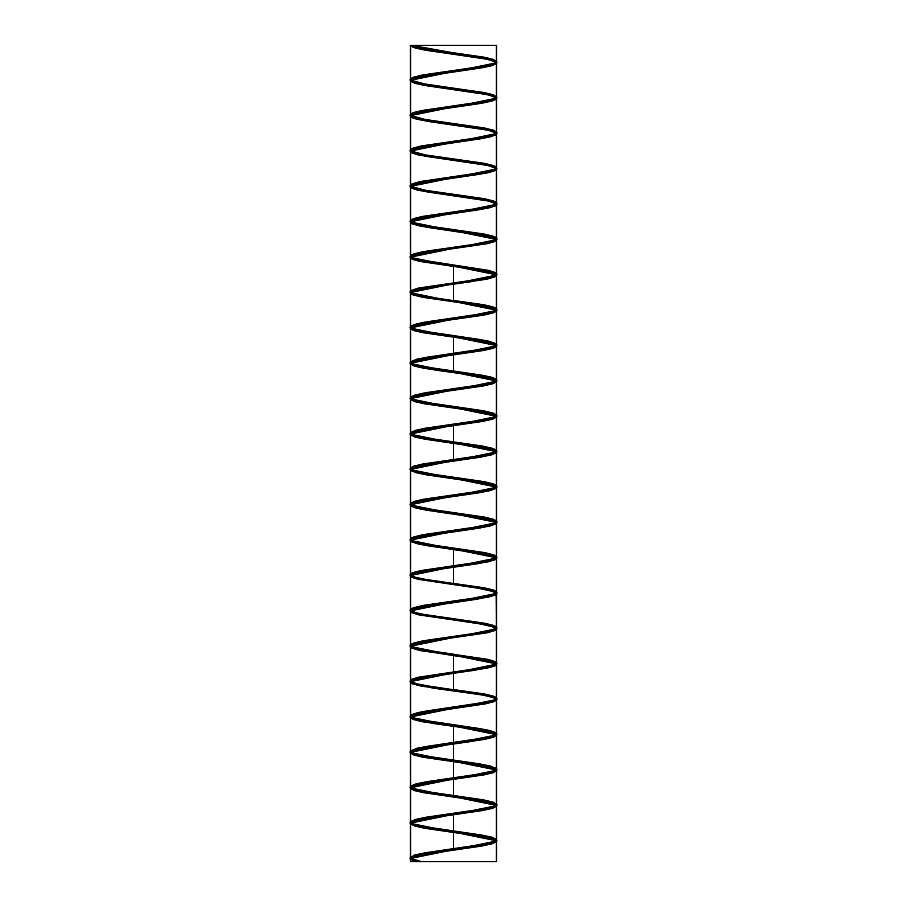 <?xml version="1.0" encoding="UTF-8"?>
<svg xmlns="http://www.w3.org/2000/svg" width="907" height="907" viewBox="0 0 907 907"><rect width="100%" height="100%" fill="white"/><g stroke="black" fill="none" stroke-linecap="round" stroke-linejoin="round"><path stroke-width="1.36" d="M494.372 556.456L477.218 552.703L429.158 546.037L417.367 543.803L411.143 541.581L410.452 540.572L411.438 539.359L418.195 537.137L478.442 528.248L490.018 526.026L495.982 523.804L496.548 522.885L495.403 521.582L488.385 519.36L427.968 510.471L416.596 508.249L410.452 505.199L411.767 503.804L419.045 501.582L479.61 492.682L490.766 490.46L496.548 487.512L495.052 486.016L487.512 483.794L426.823 474.905L415.871 472.683L410.452 469.826L412.152 468.239L419.941 466.017L480.744 457.128L491.469 454.906L496.548 452.14L494.644 450.462L486.606 448.239L425.7 439.339L415.191 437.117L410.452 434.453L412.572 432.673L420.871 430.451L481.855 421.562L492.138 419.34L496.548 416.767L494.19 414.896L485.653 412.674L424.601 403.785L414.556 401.563L410.452 399.08L413.048 397.107L421.834 394.885L482.932 385.997L492.75 383.774L496.548 381.393L493.703 379.33L484.678 377.108L423.546 368.219L413.955 365.997L410.452 363.707L413.569 361.553L422.832 359.331L483.975 350.442L493.329 348.209L496.548 345.986L493.159 343.764L483.658 341.542L422.526 332.654L413.399 330.431L410.452 328.334L414.136 325.987L423.864 323.765L484.984 314.876L493.85 312.654L496.526 310.432L492.569 308.21L482.603 305.988L421.528 297.088L412.9 294.866L410.452 292.961L414.748 290.421L424.941 288.199L485.948 279.311L494.338 277.089L496.435 274.866L491.934 272.644L481.515 270.422L420.576 261.533L412.436 259.311L410.452 257.588L415.395 254.867L426.041 252.645L486.889 243.745L494.769 241.523L496.548 239.901L491.265 237.078L480.404 234.856L419.658 225.968L412.027 223.746L410.452 222.215L416.098 219.301L427.174 217.079L487.785 208.191L495.165 205.968L496.548 204.529L490.54 201.513L479.259 199.291L418.785 190.402L411.665 188.18L410.452 186.842L410.973 185.958L416.835 183.736L428.331 181.513L488.646 172.625L495.505 170.403L496.548 169.155L495.902 168.18L489.78 165.958L478.08 163.736L417.946 154.848L411.347 152.614L410.452 151.469L411.222 150.392L417.617 148.17L477.592 139.281L489.463 137.059L495.8 134.837L496.548 133.782L495.63 132.615L488.986 130.393L428.818 121.504L417.152 119.282L411.075 117.06L410.452 116.096L411.529 114.838L418.433 112.615L478.771 103.715L490.233 101.493L496.548 98.409L495.313 97.049L488.136 94.827L427.639 85.938L416.392 83.716L410.452 80.723L411.869 79.272L419.295 77.05L479.939 68.161L490.97 65.939L496.548 63.037L494.939 61.495L487.263 59.272L426.494 50.373L415.678 48.15L410.452 45.35L496.548 45.35L410.134 45.35L411.234 46.427M415.383 861.65L496.548 861.65L415.689 861.65L410.792 859.428L412.47 857.206L420.463 854.972L453.5 850.029L420.338 854.984L412.334 857.206L410.656 859.428L415.508 861.65L496.412 861.65L410.588 861.65L415.497 861.65L410.452 858.929L412.447 857.206L420.599 854.984L481.549 846.095L491.957 843.873L496.446 841.651L494.326 839.428L485.925 837.195L424.907 828.306L414.726 826.084L410.452 823.556L412.912 821.64L421.562 819.418L482.637 810.529L492.58 808.307L496.526 806.085L493.839 803.863L484.95 801.641L423.841 792.752L414.114 790.53L410.452 788.183L413.422 786.074L422.549 783.852L483.68 774.963L493.17 772.741L496.548 770.519L493.317 768.297L483.941 766.075L422.809 757.186L413.558 754.964L410.452 752.81L413.966 750.52L423.569 748.298L470.892 741.631L493.714 737.176L496.537 734.953L492.739 732.731L482.909 730.509L421.8 721.621L413.036 719.398L410.452 717.437L414.567 714.954L424.635 712.732L485.687 703.843L494.202 701.621L496.548 699.751L496.254 699.082M496.242 699.014L492.297 697.177L482.139 694.955L453.5 690.851L481.288 694.819L491.741 697.041L496.208 699.048L492.116 697.177L481.832 694.955L420.837 686.055L412.56 683.833L410.452 682.064L415.213 679.388L425.723 677.166L486.628 668.278L494.655 666.055L496.548 664.378L496.548 698.333L495.641 697.177L488.998 694.955L428.841 686.055L417.163 683.833L411.075 681.611L410.452 680.647L411.517 679.388L418.422 677.166L478.749 668.278L490.222 666.055L496.548 662.96L495.313 661.611L488.159 659.389L427.673 650.5L416.404 648.278L410.452 645.274L411.869 643.834L419.272 641.6L479.905 632.712L490.959 630.49L496.548 627.587L494.95 626.045L487.286 623.823L426.528 614.935L415.689 612.713L410.452 609.901L412.254 608.268L420.179 606.046L481.039 597.157L491.651 594.935L496.548 592.214L494.53 590.48L486.367 588.258L425.406 579.369L415.021 577.147L410.452 574.528L412.696 572.702L421.109 570.48L482.139 561.592L492.297 559.37L496.548 556.841L494.066 554.925L485.404 552.703L424.329 543.803L414.397 541.581L410.474 539.359L413.184 537.137L422.084 534.915L483.204 526.026L492.909 523.804L496.548 521.582L493.567 519.36L484.417 517.137L423.274 508.249L413.807 506.027L410.452 503.804L413.717 501.582L423.093 499.36L484.236 490.46L493.465 488.238L496.548 486.095L493.011 483.794L483.386 481.572L422.265 472.683L413.275 470.461L410.452 468.409L414.284 466.017L424.136 463.794L485.234 454.906L493.986 452.684L496.548 450.722L492.41 448.239L482.331 446.006L421.279 437.117L412.776 434.895L410.452 433.036L414.907 430.451L425.213 428.229L486.197 419.34L494.451 417.118L496.548 415.349L491.764 412.674L481.232 410.452L420.338 401.563L412.334 399.341L410.452 397.663L415.576 394.885L426.324 392.663L487.127 383.774L494.882 381.552L496.548 379.976L491.084 377.108L480.109 374.886L419.431 365.997L411.925 363.775L410.452 362.29L416.279 359.331L427.469 357.109L488.011 348.209L495.256 345.986L496.548 344.603L490.347 341.542L478.953 339.32L418.569 330.431L411.574 328.209L410.452 326.917L411.041 325.987L417.027 323.765L428.637 321.543L488.862 312.654L495.585 310.432L496.548 309.23L495.846 308.21L489.576 305.988L429.703 297.088L417.742 294.866L411.268 292.644L410.452 291.544L411.302 290.421L417.821 288.199L477.898 279.311L489.667 277.089L495.868 274.866L496.548 273.857L495.551 272.644L488.771 270.422L416.948 259.311L411.007 257.089L410.452 256.171L411.608 254.867L418.66 252.645L431.063 250.411L479.077 243.745L490.426 241.523L496.548 238.484L495.222 237.078L487.921 234.856L427.344 225.968L416.2 223.746L410.452 220.798L411.971 219.301L419.522 217.079L480.234 208.191L491.152 205.968L496.548 203.111L494.837 201.513L487.025 199.291L426.211 190.402L415.497 188.18L410.837 186.184M494.349 662.563L480.721 659.389L419.918 650.5L412.141 648.278L410.452 646.691L415.894 643.834L426.846 641.6L487.535 632.712L495.063 630.49L496.548 629.005L496.548 662.96M494.36 627.202L479.576 623.823L419.023 614.935L411.755 612.713L410.452 611.318L416.619 608.268L428.002 606.046L488.408 597.157L495.415 594.935L496.548 593.632L496.548 627.587M494.372 591.829L478.408 588.258L418.184 579.369L411.427 577.147L410.452 575.945L411.154 574.925L417.39 572.702L429.181 570.48L489.236 561.592L495.721 559.37L496.548 558.259L496.548 592.214M421.551 861.65L412.912 859.428L410.452 857.512L414.726 854.984L424.907 852.761L485.925 843.873L494.326 841.651L496.446 839.428L491.957 837.195L481.549 834.973L420.599 826.084L412.447 823.862L410.622 821.64L415.383 819.418L426.007 817.196L486.866 808.307L494.769 806.085L496.548 804.452L491.277 801.641L480.427 799.418L419.68 790.53L412.039 788.296L410.452 786.766L410.769 786.074L416.075 783.852L427.14 781.63L487.762 772.741L495.154 770.519L496.548 769.079L490.562 766.075L479.281 763.853L418.807 754.964L411.665 752.742L410.452 751.393L416.812 748.298L428.308 746.076L488.624 737.176L495.494 734.953L496.548 733.706L495.914 732.731L489.803 730.509L478.102 728.287L417.968 719.398L411.347 717.176L410.452 716.02L411.222 714.954L417.594 712.732L429.499 710.51L489.44 701.621L495.789 699.399L496.548 698.333M410.758 186.105L410.452 185.425L412.379 183.736L420.44 181.513L481.356 172.625L491.832 170.403L496.548 167.738L494.406 165.958L486.095 163.736L425.1 154.848L414.839 152.614L410.837 150.811M410.758 150.732L410.452 150.052L412.821 148.17L421.381 145.948L482.445 137.059L492.478 134.837L496.548 132.365L493.93 130.393L485.132 128.17L424.023 119.282L414.227 117.06L410.86 115.461M410.792 115.393L410.452 114.679L413.32 112.615L422.367 110.393L483.499 101.493L493.068 99.271L496.548 97.049L493.408 94.827L484.134 92.605L422.991 83.716L410.86 80.088M410.792 80.02L410.452 79.272L413.864 77.05L423.388 74.828L484.519 65.939L493.623 63.717L496.548 61.619L492.841 59.272L483.091 57.05L421.982 48.15L411.801 45.35M496.208 699.138L494.258 701.496L485.937 703.719L423.875 712.8L414.102 715.022L410.383 717.244L413.286 719.466L422.379 721.689L453.5 726.224L422.084 721.621L413.184 719.398L410.474 717.176L414.397 714.954L424.329 712.732L453.5 708.537L414.896 714.841L410.656 717.063L413.014 719.285L435.133 723.741L483.601 730.577L493.17 732.799L496.639 735.021L493.465 737.244L484.157 739.466L453.5 743.91L484.417 739.398L493.567 737.176L496.548 734.953L492.909 732.731L483.204 730.509L453.5 726.224L482.535 730.407L492.467 732.629L496.39 734.863L493.703 737.085L471.118 741.529L422.923 748.343L413.581 750.565L410.372 752.787L413.785 755.009L423.308 757.232L453.5 761.597L423.093 757.186L413.717 754.964L410.452 752.742L413.807 750.52L423.274 748.298L453.5 743.91L423.864 748.207L414.193 750.429L410.588 752.651L413.592 754.873L422.753 757.107L470.28 763.853L493.465 768.297L496.548 770.519L493.011 772.741L483.386 774.963L453.5 779.283L483.669 774.895L493.091 772.673L496.412 770.451L493.125 768.229L483.737 765.996L453.5 761.597L484.542 766.12L493.669 768.342L496.628 770.565L492.955 772.787L483.216 775.009L422.004 783.897L413.093 786.12L410.395 788.342L414.318 790.564L424.272 792.775L453.5 796.97L424.147 792.752L414.284 790.53L410.463 788.296L413.263 786.074L422.254 783.852L453.5 779.283L422.685 783.795L413.558 786.018L410.588 788.24L414.238 790.473L423.932 792.695L485.234 801.641L493.986 803.863L496.503 806.085L492.41 808.307L482.32 810.529L434.736 817.196L412.776 821.64L410.542 823.862L414.907 826.084L425.224 828.306L453.5 832.343L414.941 826.062L410.656 823.839L412.98 821.606L435.043 817.162L482.467 810.484L492.422 808.262L496.378 806.04L493.737 803.817L484.894 801.595L453.5 796.97L485.449 801.663L494.134 803.885L496.571 806.108L492.399 808.33L482.241 810.552L421.12 819.44L412.651 821.663L410.463 823.885L414.896 826.107L425.258 828.329L486.322 837.218L494.553 839.428L496.492 841.651L491.809 843.873L481.243 846.095L453.5 850.029L481.232 846.095L491.764 843.873L496.412 841.651L494.451 839.428L486.197 837.195L453.5 832.343L486.005 837.184L494.281 839.406L496.288 841.628L491.696 843.85L481.22 846.084L420.258 854.984L412.243 857.206L410.576 859.428L415.497 861.65L410.588 858.929L412.594 857.206L420.735 854.972L481.526 846.084L491.877 843.85L496.322 841.628L494.156 839.406L485.733 837.184L424.85 828.284L414.76 826.062L410.588 823.556L413.127 821.606L421.834 819.384L482.762 810.484L492.592 808.262L496.401 806.04L493.589 803.817L484.61 801.595L423.637 792.695L414.068 790.473L410.588 788.24L413.717 786.018L422.968 783.795L483.964 774.895L493.249 772.673L496.412 770.497L492.966 768.229L483.442 765.996L422.458 757.107L413.445 754.873L410.588 752.81L414.363 750.429L424.159 748.207L471.493 741.529L493.85 737.085L496.367 734.863L492.286 732.629L482.229 730.407L421.336 721.507L412.878 719.285L410.588 717.437L415.077 714.841L425.394 712.619L486.209 703.719L494.383 701.496L496.174 699.161M496.14 699.116L491.549 697.041L480.971 694.819L433.274 688.141L412.379 683.697L410.826 681.474L415.848 679.252L487.252 668.13L494.859 665.897L496.412 664.378L490.755 661.452L479.678 659.23L419.238 650.33L411.925 648.108L410.588 646.691L416.664 643.653L427.991 641.43L488.261 632.53L495.267 630.308L496.174 628.415M496.14 628.37L489.905 625.864L478.34 623.642L418.263 614.742L411.551 612.52L410.588 611.318L411.302 610.286L417.549 608.064L477.286 599.164L494.326 595.4M496.412 628.041L496.174 593.042M496.14 592.997L488.998 590.276L476.969 588.042L417.345 579.154L411.234 576.92L410.588 575.945L411.631 574.698L418.478 572.476L478.647 563.576L494.326 560.016M496.412 592.668L496.412 558.259L495.177 556.898L488.034 554.676L475.563 552.454L427.685 545.776L416.472 543.554L410.588 540.572L412.027 539.109L419.465 536.887L479.973 527.987L490.936 525.765L496.412 522.885L494.757 521.31L487.025 519.087L426.381 510.188L415.667 507.965L410.588 505.199L412.481 503.521L420.508 501.288L481.266 492.399L491.719 490.165L496.412 487.512L494.27 485.721L485.959 483.499L425.111 474.599L414.907 472.377L410.656 470.155L413.002 467.921L421.596 465.699L482.513 456.799L492.444 454.577L496.412 452.14L493.714 450.133L484.848 447.911L423.886 439.011L414.216 436.789L410.588 434.555L413.581 432.333L422.73 430.111L483.714 421.211L493.113 418.989L496.412 416.767L493.102 414.544L483.692 412.311L422.707 403.422L413.569 401.189L410.588 399.08L414.227 396.744L423.909 394.522L484.871 385.622L493.725 383.4L496.412 381.393L492.433 378.945L482.49 376.722L435.077 370.056L412.991 365.6L410.656 363.378L414.918 361.156L425.134 358.934L485.982 350.034L494.27 347.812L496.412 346.02L491.707 343.356L481.243 341.134L420.485 332.234L412.481 330.012L410.78 327.79L415.678 325.568L426.392 323.334L487.036 314.446L494.757 312.212L496.412 310.648L490.925 307.768L479.95 305.546L419.453 296.646L412.016 294.424L410.588 292.961L416.494 289.968L427.707 287.746L488.045 278.846L495.188 276.624L496.412 275.275L490.086 272.179L478.624 269.957L418.467 261.057L411.631 258.835L410.588 257.588L411.234 256.602L417.356 254.379L429.056 252.157L489.009 243.257L495.551 241.035L496.412 239.901L495.619 238.813L489.19 236.591L429.317 227.691L417.537 225.469L411.29 223.235L410.588 222.215L411.551 221.013L418.286 218.791L478.363 209.891L489.916 207.669L495.857 205.447L496.412 204.529L495.267 203.225L488.238 200.991L427.968 192.103L416.653 189.869L410.588 186.842L411.937 185.425L419.261 183.203L479.701 174.303L490.766 172.081L496.412 169.155L494.848 167.625L487.24 165.403L426.653 156.503L415.837 154.281L410.588 151.469L412.379 149.836L420.281 147.614L480.993 138.714L491.56 136.492L496.412 133.782L494.372 132.037L486.186 129.814L425.372 120.914L415.066 118.692L410.588 116.096L412.889 114.248L421.358 112.014L482.252 103.126L492.297 100.892L496.412 98.409L493.839 96.448L485.086 94.226L424.147 85.326L414.352 83.104L410.588 80.723L413.456 78.648L422.481 76.426L483.454 67.526L492.977 65.304L496.412 63.037L493.238 60.86L483.941 58.638L422.957 49.738L413.705 47.515L410.588 45.35L413.864 47.515L423.252 49.738L453.5 54.137L426.823 50.373L412.606 47.085M496.276 698.968L492.626 697.245L482.637 695.034L421.472 686.146L412.832 683.923L410.429 681.701L414.658 679.479L424.85 677.257L453.5 673.164L425.406 677.166L415.021 679.388L410.554 681.611L412.696 683.833L421.12 686.055L453.5 690.851L420.531 685.919L412.492 683.697L410.78 681.474L415.644 679.252L426.347 677.019L474.089 670.352L494.746 665.897L496.412 664.321L496.14 663.675L490.959 661.452L419.488 650.33L412.039 648.108L410.588 646.634L416.46 643.653L427.651 641.43L488.011 632.53L495.177 630.308L496.208 628.392M496.163 628.347L490.12 625.864L478.681 623.642L418.501 614.742L411.642 612.52L410.588 611.261L411.222 610.286L417.322 608.064L429 605.842L488.975 596.942L495.539 594.72L496.208 593.019M496.163 592.974L489.224 590.276L477.32 588.042L417.571 579.154L411.302 576.92L410.588 575.888L411.54 574.698L418.24 572.476L478.318 563.576L489.882 561.354L495.846 559.131L496.412 558.202L495.279 556.898L488.272 554.676L428.013 545.776L416.687 543.554L410.588 540.515L411.925 539.109L419.215 536.887L479.644 527.987L490.732 525.765L496.412 522.829L494.871 521.31L487.274 519.087L426.698 510.188L415.86 507.965L410.826 505.743L412.368 503.521L420.247 501.288L480.948 492.399L491.526 490.165L496.412 487.456L494.394 485.721L486.231 483.499L425.428 474.599L415.089 472.377L410.678 470.155L412.866 467.921L434.725 463.477L482.207 456.799L492.274 454.577L496.412 452.083L493.862 450.133L485.132 447.911L424.193 439.011L414.386 436.789L410.588 434.396L413.433 432.333L422.435 430.111L483.42 421.211L492.955 418.989L496.412 416.71L493.261 414.544L483.987 412.311L423.002 403.422L413.728 401.189L410.588 398.967L414.057 396.744L423.603 394.522L484.587 385.622L493.578 383.4L496.401 381.178L492.614 378.945L482.796 376.722L421.857 367.823L413.138 365.6L410.588 363.65L414.737 361.156L424.816 358.934L485.698 350.034L494.145 347.812L496.322 345.578L491.9 343.356L481.56 341.134L420.757 332.234L412.606 330.012L410.588 328.277L415.485 325.568L426.075 323.334L486.776 314.446L494.644 312.212L496.412 310.591L491.129 307.768L480.279 305.546L419.703 296.646L412.129 294.424L410.588 292.904L416.279 289.968L427.378 287.746L487.796 278.846L495.086 276.624L496.412 275.218L490.302 272.179L478.964 269.957L418.705 261.057L411.721 258.835L410.588 257.531L411.166 256.602L417.141 254.379L428.716 252.157L488.771 243.257L495.471 241.035L496.412 239.845L495.698 238.813L489.417 236.591L477.604 234.357L417.764 225.469L411.37 223.235L410.588 222.158L411.472 221.013L418.048 218.791L478.023 209.891L489.689 207.669L495.778 205.447L496.412 204.472L495.358 203.225L488.488 200.991L428.297 192.103L416.869 189.869L410.588 186.785M412.606 185.051L431.494 180.981L479.372 174.303L490.562 172.081L496.412 169.099L494.961 167.625L487.49 165.403L426.982 156.503L416.03 154.281L410.588 151.412M412.594 149.678L432.934 145.381L480.676 138.714L491.367 136.492L496.412 133.726L494.496 132.037L486.458 129.814L425.689 120.914L415.247 118.692L410.588 116.039M412.617 114.305L434.408 109.792L481.934 103.126L492.116 100.892L496.412 98.353L493.975 96.448L485.37 94.226L424.442 85.326L414.533 83.104L410.588 80.734L410.588 115.472M412.64 78.92L435.904 74.204L483.159 67.526L492.818 65.304L496.412 63.082L493.397 60.86L484.236 58.638L429.147 50.758L415.383 48.037M496.322 699.014L493.952 701.689L485.075 703.911L453.5 708.537L485.404 703.843L494.066 701.621L496.276 699.059M496.322 628.268L494.791 630.603L486.821 632.825L425.859 641.714L415.247 643.936L410.52 646.158L412.402 648.38L420.61 650.591L481.651 659.48L492.059 661.702L496.526 663.924L494.394 666.146L485.971 668.368L453.5 673.164L486.356 668.278L494.53 666.055L496.39 663.833L491.651 661.611L481.039 659.389L420.179 650.5L412.254 648.278L410.678 646.056L415.689 643.834L426.528 641.6L487.274 632.712L494.95 630.49L496.276 628.313M496.242 628.268L490.959 626.045L479.905 623.823L419.283 614.935L411.869 612.713L410.86 610.49L416.404 608.268L427.673 606.046L488.159 597.157L495.313 594.935L496.276 592.94M496.242 592.895L490.222 590.48L478.749 588.258L418.422 579.369L411.517 577.147L411.075 574.925L417.163 572.702L428.841 570.48L476.901 563.814L488.998 561.592L495.641 559.37L495.789 557.147L489.44 554.925L429.499 546.037L417.594 543.803L411.222 541.581L411.347 539.359L417.968 537.137L489.803 526.026L495.914 523.804L495.494 521.582L488.624 519.36L476.345 517.137L428.308 510.471L416.812 508.249L410.973 506.027L411.665 503.804L418.807 501.582L490.562 490.46L496.14 488.238L495.154 486.016L487.762 483.794L475.098 481.572L427.14 474.905L416.075 472.683L410.769 470.461L412.039 468.239L419.68 466.017L480.427 457.128L491.277 454.906L496.31 452.684L494.769 450.462L486.866 448.239L426.018 439.339L415.383 437.117L410.622 434.895L412.447 432.673L420.599 430.451L481.538 421.562L491.945 419.34L496.446 417.118L494.326 414.896L485.937 412.674L424.918 403.785L414.726 401.563L410.508 399.341L412.912 397.107L421.551 394.885L482.626 385.997L492.58 383.774L496.526 381.552L493.85 379.33L484.962 377.108L423.841 368.219L414.125 365.997L410.463 363.775L413.411 361.553L422.537 359.331L483.68 350.442L493.17 348.209L496.548 345.986L493.317 343.764L483.953 341.542L422.809 332.654L413.558 330.431L410.452 328.209L413.966 325.987L423.569 323.765L484.701 314.876L493.714 312.654L496.537 310.432L492.739 308.21L482.909 305.988L421.812 297.088L413.036 294.866L410.497 292.644L414.567 290.421L424.623 288.199L485.676 279.311L494.202 277.089L496.469 274.866L492.127 272.644L481.832 270.422L420.848 261.533L412.572 259.311L410.588 257.089L415.202 254.867L425.723 252.645L486.628 243.745L494.655 241.523L496.356 239.301L491.458 237.078L480.721 234.856L432.866 228.19L412.141 223.746L410.724 221.523L415.894 219.301L487.535 208.191L495.052 205.968L496.186 203.746L490.755 201.513L479.588 199.291L431.607 192.624L419.034 190.402L411.767 188.18L410.916 185.958L416.619 183.736L488.397 172.625L495.415 170.403L495.982 168.18L490.007 165.958L478.42 163.736L430.372 157.07L418.184 154.848L411.427 152.614L411.154 150.392L417.39 148.17L477.241 139.281L489.224 137.059L495.721 134.837L495.721 132.615L489.213 130.393L429.158 121.504L412.662 117.853M410.452 150.052L410.452 116.073L411.438 114.838L418.195 112.615L430.394 110.393L478.431 103.715L490.018 101.493L495.982 99.271L495.403 97.049L488.385 94.827L427.979 85.938L412.628 82.469M410.452 114.679L410.452 80.7L411.767 79.272L419.045 77.05L431.63 74.828L479.61 68.161L490.766 65.939L496.197 63.717L495.052 61.495L487.512 59.272L453.5 54.137L489.281 59.647L495.8 61.869L495.8 64.091L489.304 66.313L477.309 68.535L417.345 77.424L411.086 79.646L411.222 81.789M496.276 628.222L491.447 626.159L480.642 623.937L419.76 615.048L412.027 612.826L410.656 610.604L415.882 608.382L426.88 606.159L487.649 597.282L495.154 595.06L496.322 592.895M496.276 592.849L490.789 590.616L479.599 588.394L418.955 579.505L411.676 577.283L410.837 575.061L416.54 572.839L427.934 570.616L488.442 561.728L495.483 559.506L496.072 557.283L490.109 555.073L478.533 552.851L430.406 546.184L418.184 543.962L411.37 541.74L411.052 539.518L417.243 537.295L477.15 528.407L489.202 526.185L495.766 523.963L495.834 521.74L489.395 519.518L429.306 510.63L417.435 508.419L411.109 506.197L411.302 503.975L417.98 501.752L478.238 492.864L489.927 490.642L496.004 488.42L495.562 486.197L488.646 483.975L428.217 475.087L416.721 472.864L410.882 470.642L411.597 468.42L418.751 466.198L479.315 457.321L490.619 455.099L496.208 452.876L495.245 450.654L487.864 448.432L427.163 439.544L416.052 437.321L410.701 435.099L411.925 432.877L419.544 430.655L480.37 421.766L491.277 419.544L496.378 417.322L494.893 415.1L487.036 412.889L426.12 404L415.417 401.778L410.554 399.556L412.3 397.334L420.383 395.112L481.39 386.223L491.9 384.001L496.503 381.779L494.496 379.557L486.197 377.335L425.111 368.446L414.805 366.235L410.452 364.013L412.719 361.791L421.245 359.569L482.388 350.68L492.478 348.458L496.583 346.236L494.066 344.014L485.313 341.792L424.125 332.903L414.238 330.681L410.395 328.459L413.161 326.237L422.14 324.014L483.352 315.137L493.034 312.915L496.628 310.693L493.601 308.471L484.406 306.249L423.172 297.36L413.717 295.138L410.361 292.916L413.649 290.693L423.059 288.471L470.314 281.805L493.544 277.361L496.628 275.138L493.091 272.928L483.465 270.705L453.489 266.375M453.455 266.375L422.243 261.817L413.218 259.595L410.383 257.373L414.182 255.15L424.011 252.928L485.211 244.04L494.02 241.818L496.594 239.595L492.546 237.373L482.501 235.151L421.347 226.274L412.764 224.052L410.44 221.83L414.737 219.607L424.998 217.385L486.095 208.497L494.451 206.274L496.514 204.052L491.968 201.83L481.504 199.608L420.485 190.719L412.345 188.497L410.542 186.275L415.338 184.053L426.007 181.831L486.946 172.954L494.848 170.731L496.39 168.509L491.345 166.287L480.483 164.065L419.646 155.176L411.971 152.954L410.678 150.732L415.973 148.51L427.038 146.288L487.762 137.399L495.211 135.177L496.231 132.955L490.698 130.744L479.44 128.522L431.369 121.855L415.293 118.76M411.2 117.15L410.86 115.189L416.642 112.967L488.556 101.856L495.528 99.634L496.038 97.412L490.007 95.19L478.374 92.968L430.247 86.301L415.327 83.399M416.472 861.65L410.043 858.544L496.957 840.857L410.043 823.171L496.968 805.484L410.043 787.798L496.957 770.111L410.032 752.425L496.957 734.738L410.043 717.052L496.968 699.365L496.571 698.617M496.514 698.56L480.767 694.343L421.687 685.907L410.043 681.679L496.957 663.992L410.043 646.306L496.957 628.619L496.583 627.871M496.514 627.814L480.767 623.597L421.687 615.161L410.043 610.933L496.968 593.246L496.583 592.498M496.514 592.441L480.767 588.224L421.687 579.788L410.043 575.56L496.957 557.873L410.032 540.187L496.957 522.5L410.043 504.814L496.968 487.127L410.043 469.441L496.957 451.754L410.043 434.068L496.957 416.381L410.043 398.695L496.957 381.008L410.043 363.322L496.957 345.635L410.032 327.949L496.957 310.262L410.043 292.576L496.968 274.889L410.043 257.203L496.957 239.516L410.043 221.83L496.968 204.143L486.05 200.073L428.875 191.91L411.325 187.828M410.599 187.364L410.043 186.457L496.957 168.77L486.039 164.689L428.818 156.537L411.313 152.455M410.588 151.991L410.032 151.084L496.957 133.397L486.039 129.327L428.852 121.164L411.325 117.082M410.588 116.606L410.043 115.711L496.968 98.024L486.039 93.954L428.875 85.791L411.325 81.709M410.588 81.233L410.043 80.338L496.957 62.651L486.05 58.581L428.875 50.418L411.325 46.336M410.588 45.86L410.134 45.35M419.612 861.65L411.767 859.428L410.043 857.841L415.463 854.995L487.637 843.907L495.347 841.696L496.957 840.154L491.333 837.263L480.234 835.041L419.113 826.175L411.54 823.953L410.043 822.468L410.406 821.731L415.871 819.52L427.095 817.298L488.136 808.432L495.562 806.21L496.957 804.781L490.925 801.777L479.588 799.566L418.615 790.689L411.336 788.478L410.043 787.095L410.52 786.256L416.279 784.045L427.741 781.823L488.624 772.957L495.755 770.735L496.957 769.408L496.424 768.512L490.506 766.302L478.93 764.079L418.138 755.214L411.143 752.991L410.043 751.722L410.644 750.781L416.71 748.558L428.41 746.348L489.1 737.47L495.948 735.26L496.957 734.035L496.288 733.037L490.075 730.827L478.261 728.604L417.662 719.739L410.973 717.516L410.043 716.349L410.792 715.294L417.152 713.083L429.079 710.861L489.565 701.995L496.106 699.773L496.957 698.662L496.412 697.766M496.174 697.585L489.621 695.34L477.581 693.129L429.17 686.474L417.209 684.252L410.814 682.041L410.043 680.976L410.95 679.819L417.605 677.608L478.17 668.731L490.018 666.52L496.265 664.298L496.957 663.289L495.97 662.076L489.168 659.865L428.489 650.999L416.767 648.777L410.667 646.555L410.043 645.603L411.12 644.344L418.07 642.122L490.449 631.034L496.401 628.823L496.424 627.032M496.174 626.839L488.692 624.39L476.209 622.168L427.832 615.513L416.336 613.302L410.531 611.08L410.043 610.23L411.313 608.858L418.558 606.647L479.497 597.781L490.88 595.559L496.957 592.543L495.585 591.126L488.204 588.904L427.174 580.038L415.916 577.816L410.043 574.857L411.517 573.383L419.045 571.172L491.288 560.084L496.639 557.862L496.424 556.286M496.174 556.093L487.705 553.429L474.792 551.207L426.528 544.563L415.519 542.341L410.315 540.119L410.043 539.484L411.733 537.908L419.544 535.686L480.789 526.82L491.685 524.597L496.957 521.797L495.154 520.164L487.195 517.954L415.123 506.866L410.236 504.643L411.971 502.421L433.285 497.988L481.424 491.345L492.07 489.122L496.957 486.424L494.905 484.689L486.674 482.467L425.27 473.601L414.748 471.379L410.043 468.738L412.22 466.946L420.599 464.735L482.048 455.858L492.433 453.647L496.957 451.051L494.655 449.203L486.141 446.992L424.646 438.126L414.386 435.904L410.043 433.365L412.481 431.471L421.131 429.249L482.66 420.383L492.796 418.161L496.957 415.678L494.383 413.728L485.596 411.517L424.045 402.64L414.034 400.429L410.043 397.992L412.764 395.985L421.687 393.774L483.261 384.908L493.136 382.686L496.957 380.305L494.1 378.253L485.041 376.031L423.444 367.165L413.705 364.943L410.043 362.619L413.048 360.51L422.243 358.299L483.85 349.422L493.465 347.211L496.957 344.932L493.805 342.767L484.474 340.556L422.866 331.69L413.377 329.468L410.043 327.246L413.354 325.035L422.821 322.813L484.429 313.947L493.782 311.725L496.957 309.514L493.487 307.292L483.896 305.069L422.288 296.204L413.07 293.993L410.043 291.771L413.671 289.548L423.41 287.338L484.996 278.46L494.077 276.25L496.945 274.027L493.159 271.817L483.306 269.594L421.721 260.728L412.776 258.506L410.043 256.5L414.011 254.073L424 251.851L485.551 242.985L494.36 240.774L496.911 238.552L492.818 236.33L482.705 234.119L421.177 225.242L412.504 223.031L410.043 221.127L414.363 218.598L424.601 216.376L486.095 207.51L494.632 205.288L496.957 203.44L492.467 200.855L482.093 198.633L420.633 189.767L410.599 186.661M410.486 186.559L410.157 185.334L414.726 183.112L425.224 180.901L486.64 172.024L494.893 169.813L496.957 168.067L492.093 165.38L481.47 163.158L420.1 154.292L410.599 151.288M410.486 151.186L410.225 149.859L415.1 147.637L487.161 136.549L495.131 134.338L496.957 132.694L491.707 129.894L480.835 127.683L432.616 121.028L419.59 118.806L410.61 115.915M410.497 115.824L410.315 114.373L415.485 112.162L487.671 101.074L495.358 98.852L496.957 97.321L491.311 94.419L480.2 92.197L431.902 85.553L419.079 83.331L410.61 80.542M410.497 80.451L410.418 78.898L415.894 76.676L488.17 65.587L495.573 63.377L496.957 61.948L490.902 58.944L479.554 56.722L431.199 50.066L418.592 47.856L410.848 45.35M421.494 861.65L410.905 858.407L414.08 855.165L453.5 848.669L453.5 813.296L483.998 808.874L493.351 806.663L496.639 804.452L493.351 802.242L483.998 800.031L453.5 795.609L453.5 724.863L423.002 720.441L413.649 718.231L410.361 716.02L413.649 713.809L423.002 711.598L483.998 702.755L493.351 700.544L496.628 698.333L493.351 696.123L483.998 693.912L453.5 689.49L453.5 654.117L423.002 649.695L413.649 647.485L410.372 645.274L413.649 643.063L423.002 640.852L483.998 632.009L493.351 629.798L496.639 627.587L493.351 625.377L483.998 623.166L423.002 614.322L413.649 612.112L410.361 609.901L413.649 607.69L423.002 605.479L483.998 596.636L493.351 594.425L496.639 592.214L493.351 590.004L483.998 587.793L453.5 583.371L453.5 547.998L423.002 543.576L413.649 541.366L410.372 539.155L413.649 536.944L423.002 534.733L483.998 525.89L493.351 523.679L496.628 521.468L493.351 519.258L483.998 517.047L423.002 508.203L413.649 505.993L410.361 503.782L413.649 501.571L423.002 499.36L483.998 490.517L493.351 488.306L496.639 486.095L493.351 483.885L483.998 481.674L423.002 472.83L413.649 470.62L410.361 468.409L413.649 466.198L423.002 463.987L453.5 459.566L453.5 424.193L483.998 419.771L493.351 417.56L496.639 415.349L493.351 413.138L483.998 410.928L423.002 402.084L413.649 399.874L410.361 397.663L413.649 395.452L423.002 393.241L483.998 384.398L493.351 382.187L496.639 379.976L493.351 377.765L483.998 375.555L453.5 371.133L453.5 335.76L423.002 331.338L413.649 329.128L410.361 326.917L413.649 324.706L423.002 322.495L483.998 313.652L493.351 311.441L496.628 309.23L493.351 307.02L484.009 304.809L453.5 300.387L453.5 265.014L423.002 260.592L413.649 258.382L410.372 256.171L413.649 253.96L423.002 251.749L483.998 242.906L493.351 240.695L496.639 238.484L493.351 236.274L483.998 234.063L423.002 225.219L413.649 223.009L410.361 220.798L413.649 218.587L423.002 216.376L483.998 207.533L493.351 205.322L496.639 203.111L493.351 200.9L483.998 198.69L425.236 190.243L410.803 186.23M410.724 186.15L412.243 183.758L421.109 181.366L483.998 172.16L493.351 169.949L496.639 167.738L493.351 165.528L483.998 163.317L425.247 154.87L410.803 150.857M410.724 150.777L412.243 148.385L421.097 145.993L483.998 136.787L493.351 134.576L496.639 132.365L493.351 130.155L483.998 127.944L425.304 119.509L410.826 115.506M410.746 115.427L412.197 113.035L421.041 110.631L483.998 101.414L493.351 99.203L496.639 96.992L493.351 94.781L484.009 92.571L425.304 84.136L410.826 80.133M410.746 80.054L412.197 77.662L421.041 75.258L483.998 66.041L493.351 63.83L496.639 61.619L493.351 59.409L483.998 57.198L453.5 52.776L411.721 45.35M496.548 861.65L496.548 841.243M496.548 839.825L496.548 805.87M496.548 804.452L496.548 770.497M496.548 769.079L496.548 735.124M496.548 733.706L496.548 699.751M496.548 556.841L496.548 522.885M496.548 521.468L496.548 487.512M496.548 486.095L496.548 452.14M496.548 450.722L496.548 416.767M496.548 415.349L496.548 381.393M496.548 379.976L496.548 346.02M496.548 344.603L496.548 310.648M496.548 309.23L496.548 275.275M496.548 273.857L496.548 239.901M496.548 238.484L496.548 204.529M496.548 203.111L496.548 169.155M496.548 167.738L496.548 133.782M496.548 132.365L496.548 98.409M496.548 96.992L496.548 63.037M496.548 61.619L496.548 45.35M410.452 861.65L410.452 858.929M410.452 857.512L410.452 823.556M410.452 822.139L410.452 788.183M410.452 786.766L410.452 752.81M410.452 751.393L410.452 717.437M410.452 716.02L410.452 682.064M410.452 680.647L410.452 646.691M410.452 645.274L410.452 611.318M410.452 609.901L410.452 575.945M410.452 574.528L410.452 540.572M410.452 539.155L410.452 505.199M410.452 503.782L410.452 469.826M410.452 468.409L410.452 434.453M410.452 433.036L410.452 399.08M410.452 397.663L410.452 363.707M410.452 362.29L410.452 328.334M410.452 326.917L410.452 292.961M410.452 291.544L410.452 257.588M410.452 256.171L410.452 222.215M410.452 220.798L410.452 186.842M410.452 185.425L410.452 151.469M410.452 79.306L410.452 45.35M496.412 861.65L496.412 841.243M496.412 841.186L496.412 805.87M496.412 805.813L496.412 770.497M496.412 770.44L496.412 735.124M496.412 735.067L496.412 699.751M496.412 699.694L496.412 698.9M496.412 698.775L496.412 664.378M496.412 664.321L496.412 629.005M496.412 628.948L496.412 628.154M496.412 593.575L496.412 592.781M496.412 558.202L496.412 522.885M496.412 522.829L496.412 487.512M496.412 487.456L496.412 452.14M496.412 452.083L496.412 416.767M496.412 416.71L496.412 381.393M496.412 381.337L496.412 346.02M496.412 345.964L496.412 310.648M496.412 310.591L496.412 275.275M496.412 275.218L496.412 239.901M496.412 239.845L496.412 204.529M496.412 204.472L496.412 169.155M496.412 169.099L496.412 133.782M496.412 133.726L496.412 98.409M496.412 98.353L496.412 63.037M496.412 62.98L496.412 45.35M410.588 861.65L410.588 858.929M410.588 858.872L410.588 823.556M410.588 823.499L410.588 788.183M410.588 788.126L410.588 752.81M410.588 752.753L410.588 717.437M410.588 717.38L410.588 682.064M410.588 682.007L410.588 646.691M410.588 646.634L410.588 611.318M410.588 611.261L410.588 575.945M410.588 575.888L410.588 540.572M410.588 540.515L410.588 505.199M410.588 505.142L410.588 469.826M410.588 469.769L410.588 434.453M410.588 434.396L410.588 399.08M410.588 399.023L410.588 363.707M410.588 363.65L410.588 328.334M410.588 328.277L410.588 292.961M410.588 292.904L410.588 257.588M410.588 257.531L410.588 222.215M410.588 222.158L410.588 186.842M410.588 186.218L410.588 151.469M410.588 150.845L410.588 116.096M410.588 80.099L410.588 45.35M496.957 840.857L496.957 840.154M496.957 805.484L496.957 804.781M496.957 770.111L496.957 769.408M496.957 734.738L496.957 734.035M496.957 699.365L496.957 698.662M496.957 663.992L496.957 663.289M496.957 628.619L496.957 627.916M496.957 593.246L496.957 592.543M496.957 557.873L496.957 557.17M496.957 522.5L496.957 521.797M496.957 487.127L496.957 486.424M496.957 451.754L496.957 451.051M496.957 416.381L496.957 415.678M496.957 381.008L496.957 380.305M496.957 345.635L496.957 344.932M496.957 310.262L496.957 309.559M496.957 274.889L496.957 274.186M496.957 239.516L496.957 238.813M496.957 204.143L496.957 203.44M496.957 168.77L496.957 168.067M496.957 133.397L496.957 132.694M496.957 98.024L496.957 97.321M496.957 62.651L496.957 61.948M410.043 858.544L410.043 857.841M410.043 823.171L410.043 822.468M410.043 787.798L410.043 787.095M410.043 752.425L410.043 751.722M410.043 717.052L410.043 716.349M410.043 681.679L410.043 680.976M410.043 646.306L410.043 645.603M410.043 610.933L410.043 610.23M410.043 575.56L410.043 574.857M410.043 540.187L410.043 539.484M410.043 504.814L410.043 504.111M410.043 469.441L410.043 468.738M410.043 434.068L410.043 433.365M410.043 398.695L410.043 397.992M410.043 363.322L410.043 362.619M410.043 327.949L410.043 327.246M410.043 292.576L410.043 291.873M410.043 257.203L410.043 256.5M410.043 221.83L410.043 221.127M410.043 186.457L410.043 185.754M410.043 151.084L410.043 150.381M410.043 115.711L410.043 115.008M410.043 80.338L410.043 79.635"/></g></svg>
